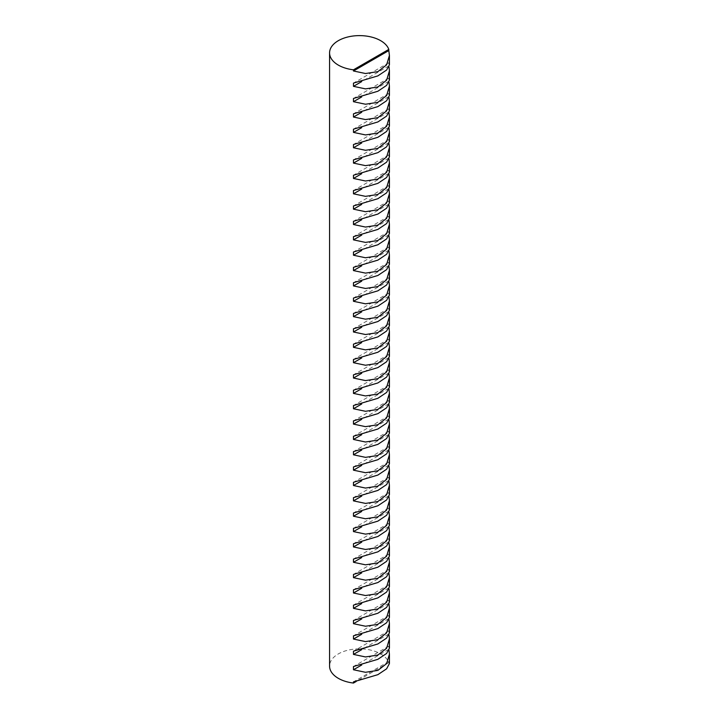 <?xml version="1.0" encoding="UTF-8"?>
<svg xmlns="http://www.w3.org/2000/svg" width="719" height="719" viewBox="0 0 719 719"><rect width="100%" height="100%" fill="white"/><g stroke="black" fill="none" stroke-linecap="round" stroke-linejoin="round"><path stroke-width="0.54" stroke-dasharray="3.6 2.7" d="M389.428 663.565L388.808 661.48L388.808 662.639A29.928 17.274 0 0 0 380.666 653.913A29.928 17.274 0 0 0 348.05 650.165A29.928 17.274 0 0 0 329.572 666.127M389.428 64.791L388.808 62.706L388.997 66.741M389.428 80.142L388.808 78.056L388.997 82.092M389.428 95.492L388.808 93.407L388.997 97.442M389.428 110.852L388.808 108.767L388.997 112.802M389.428 126.202L388.808 124.117L388.997 128.153M389.428 141.553L388.808 139.468L388.997 143.503M389.428 156.913L388.808 154.819L388.997 158.854M389.428 172.263L388.808 170.178L388.997 174.214M389.428 187.614L388.808 185.529L388.997 189.564M389.428 202.965L388.808 200.88L388.997 204.915M389.428 218.324L388.808 216.23L388.997 220.266M389.428 233.675L388.808 231.59L388.997 235.625M389.428 249.026L388.808 246.941L388.997 250.976M389.428 264.376L388.808 262.291L388.997 266.327M389.428 279.736L388.808 277.651L388.997 281.686M389.428 295.087L388.808 293.001L388.997 297.037M389.428 310.437L388.808 308.352L388.997 312.388M389.428 325.797L388.808 323.703L388.997 327.738M389.428 341.148L388.808 339.062L388.997 343.098M389.428 356.498L388.808 354.413L388.997 358.448M389.428 371.849L388.808 369.764L388.997 373.799M389.428 387.208L388.808 385.123L388.997 389.159M389.428 402.559L388.808 400.474L388.997 404.509M389.428 417.91L388.808 415.825L388.997 419.86M389.428 433.269L388.808 431.175L388.997 435.211M389.428 448.62L388.808 446.535L388.997 450.57M389.428 463.971L388.808 461.886L388.997 465.921M389.428 479.321L388.808 477.236L388.997 481.272M389.428 494.681L388.808 492.587L388.997 496.622M389.428 510.032L388.808 507.947L388.997 511.982M389.428 525.382L388.808 523.297L388.997 527.333M389.428 540.733L388.808 538.648L388.997 542.683M389.428 556.093L388.808 554.007L388.997 558.043M389.428 571.443L388.808 569.358L388.997 573.394M389.428 586.794L388.808 584.709L388.997 588.744M389.428 602.154L388.808 600.059L388.997 604.095M389.428 617.504L388.808 615.419L388.997 619.454M389.428 632.855L388.808 630.77L388.997 634.805M389.428 648.205L388.808 646.12L388.997 650.156M388.808 662.639L356.211 681.468M388.808 661.48L353.469 681.882M388.808 62.706L353.469 83.107M388.808 65.932L361.729 81.571M388.808 78.056L353.469 98.467M388.808 81.283L361.729 96.921M388.808 93.407L353.469 113.818M388.808 96.643L361.729 112.272M388.808 108.767L353.469 129.168M388.808 111.993L361.729 127.631M388.808 124.117L353.469 144.519M388.808 127.344L361.729 142.982M388.808 139.468L353.469 159.879M388.808 142.695L361.729 158.333M388.808 154.819L353.469 175.229M388.808 158.054L361.729 173.683M388.808 170.178L353.469 190.58M388.808 173.405L361.729 189.043M388.808 185.529L353.469 205.94M388.808 188.755L361.729 204.394M388.808 200.88L353.469 221.29M388.808 204.115L361.729 219.744M388.808 216.23L353.469 236.641M388.808 219.466L361.729 235.104M388.808 231.59L353.469 251.992M388.808 234.816L361.729 250.455M388.808 246.941L353.469 267.351M388.808 250.167L361.729 265.805M388.808 262.291L353.469 282.702M388.808 265.527L361.729 281.156M388.808 277.651L353.469 298.052M388.808 280.877L361.729 296.516M388.808 293.001L353.469 313.403M388.808 296.228L361.729 311.866M388.808 308.352L353.469 328.763M388.808 311.579L361.729 327.217M388.808 323.703L353.469 344.113M388.808 326.938L361.729 342.577M388.808 339.062L353.469 359.464M388.808 342.289L361.729 357.927M388.808 354.413L353.469 374.824M388.808 357.64L361.729 373.278M388.808 369.764L353.469 390.174M388.808 372.999L361.729 388.628M388.808 385.123L353.469 405.525M388.808 388.35L361.729 403.988M388.808 400.474L353.469 420.876M388.808 403.701L361.729 419.339M388.808 415.825L353.469 436.235M388.808 419.051L361.729 434.689M388.808 431.175L353.469 451.586M388.808 434.411L361.729 450.04M388.808 446.535L353.469 466.937M388.808 449.761L361.729 465.4M388.808 461.886L353.469 482.296M388.808 465.112L361.729 480.75M388.808 477.236L353.469 497.647M388.808 480.472L361.729 496.101M388.808 492.587L353.469 512.998M388.808 495.822L361.729 511.461M388.808 507.947L353.469 528.348M388.808 511.173L361.729 526.811M388.808 523.297L353.469 543.708M388.808 526.524L361.729 542.162M388.808 538.648L353.469 559.058M388.808 541.883L361.729 557.513M388.808 554.007L353.469 574.409M388.808 557.234L361.729 572.872M388.808 569.358L353.469 589.76M388.808 572.585L361.729 588.223M388.808 584.709L353.469 605.119M388.808 587.935L361.729 603.574M388.808 600.059L353.469 620.47M388.808 603.295L361.729 618.933M388.808 615.419L353.469 635.821M388.808 618.646L361.729 634.284M388.808 630.77L353.469 651.18M388.808 633.996L361.729 649.634M388.808 649.356L361.729 664.985M388.808 646.12L353.469 666.531"/><path stroke-width="1.08" d="M388.808 50.582L388.808 49.413A29.928 17.274 0 0 0 380.666 40.677A29.928 17.274 0 0 0 348.05 36.93A29.928 17.274 0 0 0 329.572 52.9A29.928 17.274 0 0 0 338.334 65.114A29.928 17.274 0 0 0 353.469 69.815L353.469 70.983L365.486 73.518L377.87 71.639L386.615 64.845L389.428 55.462L388.808 50.582L353.469 70.983M329.572 52.9L329.572 666.127A29.928 17.274 0 0 0 338.334 678.341A29.928 17.274 0 0 0 353.469 683.05L353.469 681.882L377.87 674.665L386.615 668.805L389.428 663.565L389.428 654.236L386.615 663.619L377.87 670.405L365.486 672.292L353.469 669.757L353.469 666.531L377.87 659.314L386.615 653.454L389.428 648.205L389.428 638.876L386.615 648.268L377.87 655.054L365.486 656.941L353.469 654.407L353.469 651.18L377.87 643.963L386.615 638.095L389.428 632.855L389.428 623.526L386.615 632.909L377.87 639.703L365.486 641.591L353.469 639.056L353.469 635.821L377.87 628.604L386.615 622.744L389.428 617.504L389.428 608.175L386.615 617.558L377.87 624.353L365.486 626.231L353.469 623.697L353.469 620.47L377.87 613.253L386.615 607.393L389.428 602.154L389.428 592.824L386.615 602.207L377.87 608.993L365.486 610.88L353.469 608.346L353.469 605.119L377.87 597.902L386.615 592.043L389.428 586.794L389.428 577.465L386.615 586.848L377.87 593.642L365.486 595.53L353.469 592.995L353.469 589.76L377.87 582.543L386.615 576.683L389.428 571.443L389.428 562.114L386.615 571.497L377.87 578.292L365.486 580.17L353.469 577.645L353.469 574.409L377.87 567.192L386.615 561.332L389.428 556.093L389.428 546.764L386.615 556.146L377.87 562.941L365.486 564.819L353.469 562.285L353.469 559.058L377.87 551.841L386.615 545.982L389.428 540.733L389.428 531.404L386.615 540.796L377.87 547.581L365.486 549.469L353.469 546.934L353.469 543.708L377.87 536.491L386.615 530.631L389.428 525.382L389.428 516.053L386.615 525.436L377.87 532.231L365.486 534.118L353.469 531.584L353.469 528.348L377.87 521.131L386.615 515.271L389.428 510.032L389.428 500.703L386.615 510.086L377.87 516.88L365.486 518.759L353.469 516.224L353.469 512.998L377.87 505.781L386.615 499.921L389.428 494.681L389.428 485.352L386.615 494.735L377.87 501.52L365.486 503.408L353.469 500.873L353.469 497.647L377.87 490.43L386.615 484.57L389.428 479.321L389.428 469.992L386.615 479.375L377.87 486.17L365.486 488.057L353.469 485.523L353.469 482.296L377.87 475.07L386.615 469.21L389.428 463.971L389.428 454.642L386.615 464.025L377.87 470.819L365.486 472.707L353.469 470.172L353.469 466.937L377.87 459.72L386.615 453.86L389.428 448.62L389.428 439.291L386.615 448.674L377.87 455.469L365.486 457.347L353.469 454.812L353.469 451.586L377.87 444.369L386.615 438.509L389.428 433.269L389.428 423.94L386.615 433.323L377.87 440.109L365.486 441.996L353.469 439.462L353.469 436.235L377.87 429.018L386.615 423.158L389.428 417.91L389.428 408.581L386.615 417.964L377.87 424.758L365.486 426.646L353.469 424.111L353.469 420.876L377.87 413.659L386.615 407.799L389.428 402.559L389.428 393.23L386.615 402.613L377.87 409.408L365.486 411.286L353.469 408.752L353.469 405.525L377.87 398.308L386.615 392.448L389.428 387.208L389.428 377.879L386.615 387.262L377.87 394.048L365.486 395.935L353.469 393.401L353.469 390.174L377.87 382.957L386.615 377.098L389.428 371.849L389.428 362.52L386.615 371.912L377.87 378.697L365.486 380.585L353.469 378.05L353.469 374.824L377.87 367.607L386.615 361.738L389.428 356.498L389.428 347.169L386.615 356.552L377.87 363.347L365.486 365.234L353.469 362.7L353.469 359.464L377.87 352.247L386.615 346.387L389.428 341.148L389.428 331.819L386.615 341.201L377.87 347.996L365.486 349.874L353.469 347.34L353.469 344.113L377.87 336.896L386.615 331.037L389.428 325.797L389.428 316.468L386.615 325.851L377.87 332.636L365.486 334.524L353.469 331.989L353.469 328.763L377.87 321.546L386.615 315.686L389.428 310.437L389.428 301.108L386.615 310.491L377.87 317.286L365.486 319.173L353.469 316.639L353.469 313.403L377.87 306.186L386.615 300.326L389.428 295.087L389.428 285.758L386.615 295.141L377.87 301.935L365.486 303.813L353.469 301.288L353.469 298.052L377.87 290.836L386.615 284.976L389.428 279.736L389.428 270.407L386.615 279.79L377.87 286.584L365.486 288.463L353.469 285.928L353.469 282.702L377.87 275.485L386.615 269.625L389.428 264.376L389.428 255.047L386.615 264.439L377.87 271.225L365.486 273.112L353.469 270.578L353.469 267.351L377.87 260.134L386.615 254.274L389.428 249.026L389.428 239.697L386.615 249.08L377.87 255.874L365.486 257.762L353.469 255.227L353.469 251.992L377.87 244.775L386.615 238.915L389.428 233.675L389.428 224.346L386.615 233.729L377.87 240.523L365.486 242.402L353.469 239.867L353.469 236.641L377.87 229.424L386.615 223.564L389.428 218.324L389.428 208.995L386.615 218.378L377.87 225.164L365.486 227.051L353.469 224.517L353.469 221.29L377.87 214.073L386.615 208.213L389.428 202.965L389.428 193.636L386.615 203.019L377.87 209.813L365.486 211.701L353.469 209.166L353.469 205.94L377.87 198.714L386.615 192.854L389.428 187.614L389.428 178.285L386.615 187.668L377.87 194.463L365.486 196.35L353.469 193.815L353.469 190.58L377.87 183.363L386.615 177.503L389.428 172.263L389.428 162.934L386.615 172.317L377.87 179.112L365.486 180.99L353.469 178.456L353.469 175.229L377.87 168.012L386.615 162.152L389.428 156.913L389.428 147.584L386.615 156.967L377.87 163.752L365.486 165.64L353.469 163.105L353.469 159.879L377.87 152.662L386.615 146.802L389.428 141.553L389.428 132.224L386.615 141.607L377.87 148.402L365.486 150.289L353.469 147.755L353.469 144.519L377.87 137.302L386.615 131.442L389.428 126.202L389.428 116.873L386.615 126.256L377.87 133.051L365.486 134.929L353.469 132.395L353.469 129.168L377.87 121.951L386.615 116.092L389.428 110.852L389.428 101.523L386.615 110.906L377.87 117.691L365.486 119.579L353.469 117.044L353.469 113.818L377.87 106.601L386.615 100.741L389.428 95.492L389.428 86.163L386.615 95.555L377.87 102.341L365.486 104.228L353.469 101.694L353.469 98.467L377.87 91.25L386.615 85.381L389.428 80.142L389.428 70.813L386.615 80.195L377.87 86.99L365.486 88.877L353.469 86.343L353.469 83.107L377.87 75.89L386.615 70.031L389.428 64.791L389.428 55.462M388.997 66.741L389.428 70.813M388.997 82.092L389.428 86.163M388.997 97.442L389.428 101.523M388.997 112.802L389.428 116.873M388.997 128.153L389.428 132.224M388.997 143.503L389.428 147.584M388.997 158.854L389.428 162.934M388.997 174.214L389.428 178.285M388.997 189.564L389.428 193.636M388.997 204.915L389.428 208.995M388.997 220.266L389.428 224.346M388.997 235.625L389.428 239.697M388.997 250.976L389.428 255.047M388.997 266.327L389.428 270.407M388.997 281.686L389.428 285.758M388.997 297.037L389.428 301.108M388.997 312.388L389.428 316.468M388.997 327.738L389.428 331.819M388.997 343.098L389.428 347.169M388.997 358.448L389.428 362.52M388.997 373.799L389.428 377.879M388.997 389.159L389.428 393.23M388.997 404.509L389.428 408.581M388.997 419.86L389.428 423.94M388.997 435.211L389.428 439.291M388.997 450.57L389.428 454.642M388.997 465.921L389.428 469.992M388.997 481.272L389.428 485.352M388.997 496.622L389.428 500.703M388.997 511.982L389.428 516.053M388.997 527.333L389.428 531.404M388.997 542.683L389.428 546.764M388.997 558.043L389.428 562.114M388.997 573.394L389.428 577.465M388.997 588.744L389.428 592.824M388.997 604.095L389.428 608.175M388.997 619.454L389.428 623.526M388.997 634.805L389.428 638.876M388.997 650.156L389.428 654.236M388.808 49.413L353.469 69.815M356.211 681.468L353.469 683.05M361.729 81.571L353.469 86.343M361.729 96.921L353.469 101.694M361.729 112.272L353.469 117.044M361.729 127.631L353.469 132.395M361.729 142.982L353.469 147.755M361.729 158.333L353.469 163.105M361.729 173.683L353.469 178.456M361.729 189.043L353.469 193.815M361.729 204.394L353.469 209.166M361.729 219.744L353.469 224.517M361.729 235.104L353.469 239.867M361.729 250.455L353.469 255.227M361.729 265.805L353.469 270.578M361.729 281.156L353.469 285.928M361.729 296.516L353.469 301.288M361.729 311.866L353.469 316.639M361.729 327.217L353.469 331.989M361.729 342.577L353.469 347.34M361.729 357.927L353.469 362.7M361.729 373.278L353.469 378.05M361.729 388.628L353.469 393.401M361.729 403.988L353.469 408.752M361.729 419.339L353.469 424.111M361.729 434.689L353.469 439.462M361.729 450.04L353.469 454.812M361.729 465.4L353.469 470.172M361.729 480.75L353.469 485.523M361.729 496.101L353.469 500.873M361.729 511.461L353.469 516.224M361.729 526.811L353.469 531.584M361.729 542.162L353.469 546.934M361.729 557.513L353.469 562.285M361.729 572.872L353.469 577.645M361.729 588.223L353.469 592.995M361.729 603.574L353.469 608.346M361.729 618.933L353.469 623.697M361.729 634.284L353.469 639.056M361.729 649.634L353.469 654.407M361.729 664.985L353.469 669.757"/></g></svg>
